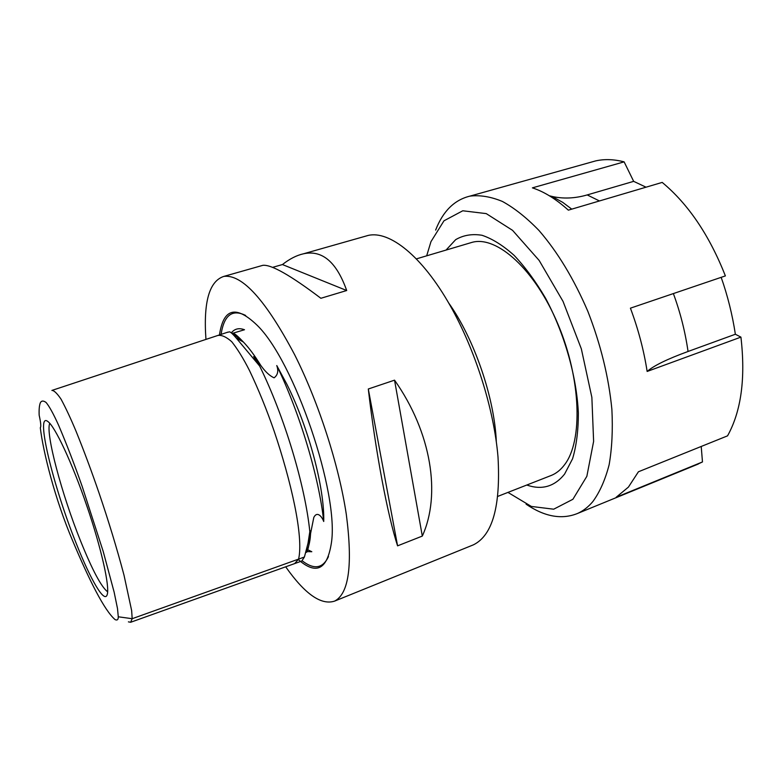 <?xml version="1.0" encoding="UTF-8"?>
<svg xmlns="http://www.w3.org/2000/svg" width="782" height="782" viewBox="0 0 782 782"><rect width="100%" height="100%" fill="white"/><g stroke="black" fill="none" stroke-linecap="round" stroke-linejoin="round"><path stroke-width="1.17" d="M550.401 475.788L551.486 475.358C556.422 473.315 560.772 469.777 564.555 464.743C582.932 441.175 581.261 379.299 558.074 324.471C535.054 269.516 496.971 235.617 472.338 242.273L469.571 243.094M526.775 485.036C541.877 490.275 554.477 486.639 564.575 474.117L572.571 458.78C576.422 445.828 578.348 430.589 578.357 413.052C576.696 376.553 564.428 333.396 545.513 298.137C535.631 281.325 525.162 267.063 514.116 255.362C503.031 245.44 492.328 238.745 482.005 235.274C472.142 233.681 463.364 235.147 455.662 239.663L446.033 250.084M549.296 195.744L551.73 196.37C563.069 198.98 574.897 198.491 587.204 194.923L633.664 181.356L646.04 187.191M721.17 277.336C727.651 295.743 732.382 314.716 735.363 334.246L688.043 351.48C667.398 359.016 653.762 365.673 647.144 371.45C643.86 350.307 638.288 329.212 630.419 308.167L725.383 275.909C709.372 235.284 688.316 204.122 662.198 182.411L568.348 210.153C556.022 199.048 544.037 191.619 532.395 187.866L624.124 161.864L633.664 181.356M735.363 334.246L740.925 337.12L647.144 371.45M701.219 446.463L702.471 461.947L616.167 497.274L628.425 487.098L638.415 471.781L727.553 435.848C741.228 411.176 745.686 378.263 740.925 337.12M624.124 161.864C613.987 159.245 604.496 158.932 595.649 160.906L590.068 162.47M695.491 465.173L702.471 461.947M526.11 504.194C544.634 516.775 561.799 519.854 577.595 513.442C583.196 510.929 588.279 506.98 592.834 501.594C599.814 492.064 605.239 479.777 609.139 464.743C611.993 448.282 612.912 429.846 611.886 409.455C608.758 377.227 600.752 344.539 587.869 311.392C573.939 278.998 557.634 252.019 538.964 230.455C526.628 217.738 514.458 208.08 502.445 201.463C490.754 196.653 479.894 194.874 469.865 196.135C454.332 199.938 442.925 211.257 435.633 230.094M426.669 255.831L430.96 241.658L443.981 220.798L462.778 210.778L486.248 213.613L512.562 230.348L539.15 260.435L563.03 301.383L581.339 348.86L591.866 397.383L593.616 441.38L586.852 476.316L572.893 499.287L553.685 509.199L531.359 506.443L507.948 492.406M471.605 545.572L473.423 544.829C492.562 535.387 500.754 506.12 498.007 457.02C494.068 409.387 475.251 349.652 450.051 305.381C422.094 255.91 389.436 230.436 368.166 235.431L364.432 236.496M306.71 549.257L311.803 551.721L306.133 551.545M306.124 551.554L311.803 551.721M309.261 540.059L309.819 531.652C305.215 485.71 284.277 416.004 259.673 366.093L253.651 356.592L260.758 365.389C265.264 371.743 269.712 375.888 274.091 377.823C277.786 375.077 278.675 370.981 276.769 365.556C299.819 412.945 319.105 477.47 323.719 521.486C321.901 516.56 317.209 510.793 313.817 517.41L309.261 540.059M232.694 333.582L230.631 332.35M229.625 331.822L226.839 332.477M244.062 329.867L232.381 333.376M294.638 563.597L301.764 561.046L304.403 557.028L308 543.314L309.819 531.652M259.673 366.054L236.223 338.02C233.104 334.344 230.905 332.282 229.634 331.842M244.502 329.75C239.028 327.707 234.659 328.723 231.394 332.78M323.719 521.486C324.706 488.339 308.616 427.529 286.808 384.118L276.769 365.556M128.404 621.856L130.653 622.267L132.178 618.699L131.65 610.595L124.025 575.249C117.065 548.935 108.727 521.457 98.982 492.846C91.582 471.282 83.948 450.784 76.089 431.351C70.781 418.634 65.756 407.881 61.006 399.094C56.959 393.199 53.919 390.316 51.895 390.443M84.124 498.085L88.816 511.731M49.765 423.306C45.229 432.788 61.886 494.762 80.732 541.369C92.374 570.195 101.347 587.018 107.652 591.837M76.411 543.891C53.44 487.196 34.819 411.254 47.829 421.478C54.994 426.385 72.11 462.797 86.743 505.592C101.416 548.378 110.008 587.077 107.163 594.75C104.426 603.626 90.546 579.618 76.411 543.891M394.539 380.16C431.469 432.485 441.195 494.644 422.309 536.081L394.539 380.16L368.302 388.996C375.585 452.016 387.677 515.621 397.579 545.846L368.302 388.996M422.309 536.081L397.579 545.846M282.439 264.551C289.594 258.901 296.622 255.313 303.504 253.788C322.184 249.741 336.583 261.99 346.7 290.523L282.439 264.551L272.537 267.376M346.7 290.523L320.884 298.284C290.542 275.332 271.198 264.345 262.83 265.333L261.071 265.831M39.168 415.232C40.83 422.642 41.202 426.806 40.302 427.715C43.088 451.605 54.867 498.994 72.667 540.792C88.816 579.208 104.211 610.331 115.12 619.637C117.271 620.585 118.317 619.637 118.278 616.793L117.515 608.631L114.143 592.169L103.185 551.378L82.169 486.384C74.339 464.156 66.509 443.844 58.679 425.428C53.567 414.079 49.383 406.435 46.118 402.505C43.489 400.55 41.583 400.589 40.4 402.642C39.325 405.203 38.914 409.397 39.168 415.232M219.488 334.911L219.752 333.103C224.004 308.186 236.34 305.459 256.77 324.911C294.13 360.394 339.603 493.843 331.304 543.47C327.091 569.736 316.114 575.132 298.382 559.638M285.684 566.803C304.912 594.105 321.246 605.532 334.676 601.084C348.968 593.567 352.848 564.633 346.289 514.263C338.909 465.231 318.567 402.212 294.609 354.647C265.792 300.229 242.234 274.14 223.916 276.378C209.283 281.041 203.3 302.048 205.949 339.388M599.452 200.954L587.204 194.923M688.052 351.47C685.179 331.617 680.291 312.311 673.37 293.582M448.585 302.839C474.166 338.547 494.566 397.94 496.326 441.82M130.653 622.267L294.648 563.597L298.597 559.11L304.403 557.028M118.278 616.793L132.178 618.699L298.597 559.11C303.875 536.325 290.767 480.353 274.238 431.39C266.721 409.651 258.471 389.368 249.497 370.551C243.446 358.606 237.523 348.987 231.726 341.705C226.369 336.954 221.765 334.872 217.914 335.458M305.85 552.571C307.981 549.228 309.437 544.36 310.239 537.957L310.796 530.695M302.194 560.811C314.002 569.892 322.722 568.563 328.362 556.813L328.46 556.569M245.646 315.459C232.391 308.919 224.239 314.999 221.198 333.679L221.091 334.383M260.758 365.389C254.697 355.527 248.92 347.755 243.417 342.057L233.339 333.914M551.75 196.311L562.737 202.362L571.759 209.146M577.595 513.442L698.316 464.019M469.865 196.135L595.649 160.906M497.88 496.345L551.486 475.358M416.337 258.891L472.338 242.273M228.031 332.086L51.895 390.433M306.104 551.642C306.827 554.047 308.206 549.482 310.239 537.957L308 543.314M236.223 338.02L243.417 342.057C238.49 336.807 235.128 333.865 233.329 333.23M334.676 601.084L473.423 544.829M223.916 276.378L262.83 265.333M303.504 253.788L368.166 235.431"/></g></svg>
